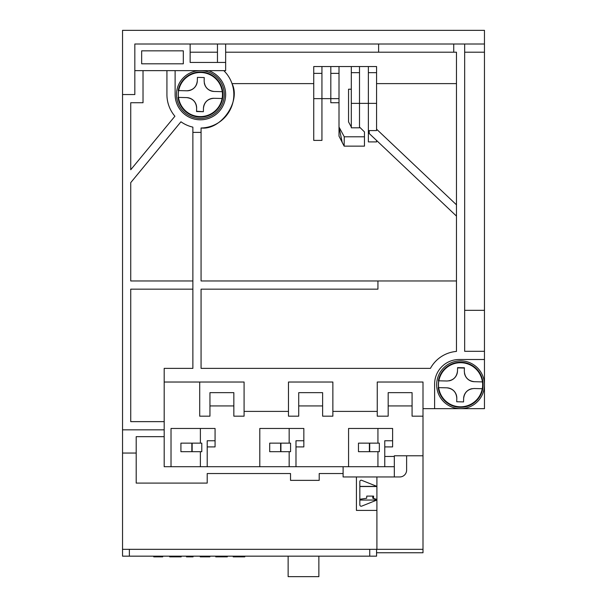 <?xml version="1.0" encoding="UTF-8"?>
<svg xmlns="http://www.w3.org/2000/svg" width="607" height="607" viewBox="0 0 607 607"><rect width="100%" height="100%" fill="white"/><g stroke="black" fill="none" stroke-linecap="round" stroke-linejoin="round"><path stroke-width="0.91" d="M359.837 500.047L376.909 500.047L376.909 486.389L361.711 480.312A1.366 1.366 0 0 0 359.837 481.579L359.837 504.865A1.366 1.366 0 0 0 361.711 506.132L376.909 500.047L376.909 510.411L356.423 510.411L356.423 476.95L343.107 476.95L343.107 466.707M122.538 94.54L134.83 94.54L134.83 44.008L484.462 44.008L484.462 30.35L122.538 30.35L122.538 549.335L376.909 549.335L376.909 510.411M423.003 416.174L412.077 416.174L412.077 392.653L388.177 392.653L388.177 416.174L377.25 416.174L377.25 382.031L423.003 382.031L423.003 549.335L376.909 549.335M122.538 453.05L136.196 453.05M122.538 429.832L164.194 429.832M166.925 70.64L166.925 94.54A33.461 33.461 0 0 0 174.907 116.233L130.733 169.755L130.733 102.735L143.024 102.735L143.024 70.64M164.194 421.637L130.733 421.637L130.733 289.16L192.874 289.16M192.874 280.965L130.733 280.965L130.733 182.631L180.954 121.779A33.461 33.461 0 0 0 192.874 127.144L192.874 368.373L164.194 368.373L164.194 466.707L171.022 466.707L171.022 428.466L215.068 428.466L215.068 446.904L207.215 446.904M453.733 44.008L453.733 52.202L456.464 52.202L456.464 351.415A32.778 32.778 0 0 0 430.424 368.373L201.069 368.373L201.069 289.16L377.933 289.16L377.933 280.965L201.069 280.965L201.069 127.994A33.461 33.461 0 0 0 223.801 70.64M208.58 70.64A25.266 25.266 0 0 1 197.609 119.655A25.266 25.266 0 0 1 175.12 94.54L175.12 70.64M164.194 436.661L136.196 436.661L136.196 483.096L207.215 483.096L207.215 473.536L290.525 473.536L290.525 480.365L319.206 480.365L319.206 473.536L343.107 473.536M423.003 455.781L394.322 455.781L394.322 476.95L356.423 476.95M134.83 70.64L225.652 70.64L225.652 44.008M201.069 127.994C220.994 130.414 241.169 101.475 232.011 83.614L313.743 83.614M201.069 132.394L192.874 132.394M484.462 44.008L484.462 408.663L434.612 408.663L434.612 384.079A24.584 24.584 0 0 1 459.196 359.496L484.462 359.496M423.003 408.663L434.612 408.663M394.322 476.95L399.785 476.95A6.829 6.829 0 0 0 406.614 470.122L406.614 455.781M171.022 466.707L348.57 466.707L348.57 428.466L392.615 428.466L392.615 446.904L384.762 446.904M412.077 405.931L388.177 405.931M377.25 411.394L332.864 411.394M322.62 405.931L298.72 405.931M288.477 411.394L244.09 411.394M233.847 405.931L209.946 405.931M199.703 382.031L199.703 416.174L209.946 416.174L209.946 392.653L233.847 392.653L233.847 416.174L244.09 416.174L244.09 382.031L164.194 382.031M259.796 466.707L259.796 428.466L303.841 428.466L303.841 446.904L295.988 446.904M484.462 351.301L464.659 351.301L464.659 44.008M359.837 486.389L376.909 486.389L376.909 476.95M394.322 466.707L348.57 466.707M183.314 50.836L141.659 50.836L141.659 63.811L183.314 63.811L183.314 50.836M190.143 44.008L190.143 62.445L225.652 62.445M376.568 140.46L376.568 141.909L368.373 141.909L368.373 103.372L376.568 103.372L376.568 130.573L369.223 130.573L369.223 133.51L456.464 216.092M342.295 142.812L339.01 127.022L339.01 136.15L344.139 146.135L364.466 146.135L364.466 131.909L359.496 127.022M313.743 140.407L321.938 140.407L321.938 66.542L313.743 66.542L313.743 140.407M464.659 310.329L484.462 310.329M217.458 62.445L217.458 44.008M217.458 52.202L190.143 52.202M484.462 52.202L464.659 52.202M453.733 52.202L378.616 52.202L378.616 44.008M378.616 52.202L225.652 52.202M303.841 440.758L295.988 440.758L295.988 466.707M215.068 440.758L207.215 440.758L207.215 466.707M298.72 392.653L322.62 392.653L322.62 416.174L332.864 416.174L332.864 382.031L288.477 382.031L288.477 416.174L298.72 416.174L298.72 392.653M394.322 456.464L384.762 456.464M456.464 280.965L377.933 280.965M200.386 466.707L200.386 451.684M200.386 443.148L200.386 428.466M289.16 466.707L289.16 451.684M289.16 443.148L289.16 428.466M377.933 466.707L377.933 451.684M377.933 443.148L377.933 428.466M392.615 440.758L384.762 440.758L384.762 466.707M351.301 72.665L351.301 127.811L359.496 127.811L359.496 72.665L351.301 72.665L351.301 66.542L339.01 66.542L339.01 127.022L344.26 136.795L364.466 136.795M456.464 83.614L376.568 83.614M359.496 72.665L359.496 66.542L368.373 66.542L368.373 103.372L351.301 103.372M344.139 146.135L344.26 136.795M376.568 129.177L456.464 204.809M351.301 127.022L348.547 121.893L348.547 89.214L351.301 89.214M368.373 66.542L376.568 66.542L376.568 103.372M368.373 72.665L376.568 72.665M351.301 66.542L359.496 66.542M313.743 98.638L330.815 98.638L330.815 102.735L339.01 102.735M313.743 73.371L321.938 73.371M339.01 66.542L321.938 66.542M339.01 98.638L330.815 98.638L330.815 73.371L339.01 73.371M330.815 66.542L330.815 73.371M376.568 552.749L423.003 552.749L423.003 549.335L414.467 549.335M376.568 549.335L376.568 556.164L122.538 556.164L122.538 549.335M369.739 556.164L369.739 549.335L129.367 549.335L129.367 556.164M162.714 556.164L162.714 556.847L153.738 556.847L153.738 556.164M181.167 556.164L181.167 556.847L180.507 556.847L180.507 556.164M178.321 556.164L178.321 556.847L180.507 556.847M171.204 556.164L171.204 556.847L178.321 556.847M169.672 556.164L169.672 556.847L171.204 556.847M193.049 556.164L193.049 556.847L186.486 556.847L186.486 556.164M209.863 556.164L209.863 556.847L200.227 556.847L200.227 556.164M227.329 556.164L227.329 556.847L221.434 556.847L221.434 556.164M215.728 556.164L215.728 556.847L221.434 556.847M233.194 556.164L233.194 556.847L244.788 556.847L244.788 556.164M244.575 556.164L244.575 556.847M239.416 556.164L239.416 556.847M233.847 556.164L233.847 556.847M288.135 556.164L288.135 576.65L318.865 576.65L318.865 556.164M191.85 451.684L180.924 451.684L180.924 443.148L191.85 443.148L191.85 451.684L201.797 451.684L201.797 443.148L192.146 443.148L192.146 451.684M201.797 443.148L201.797 451.684M280.624 451.684L269.698 451.684L269.698 443.148L280.624 443.148L280.624 451.684L290.571 451.684L290.571 443.148L280.92 443.148L280.92 451.684M290.571 443.148L290.571 451.684M369.397 451.684L358.471 451.684L358.471 443.148L369.397 443.148L369.397 451.684L379.345 451.684L379.345 443.148L369.693 443.148L369.693 451.684M379.345 443.148L379.345 451.684M482.292 388.723L474.128 388.518L482.292 388.723A22.087 22.087 0 0 0 482.459 381.902L474.302 381.697L482.459 381.902M482.747 385.324A22.193 22.193 0 0 0 461.123 362.576A22.193 22.193 0 0 0 438.375 384.201A22.193 22.193 0 0 0 460 406.948A22.193 22.193 0 0 0 482.747 385.324M438.831 380.801L446.995 381.006L438.831 380.801A22.087 22.087 0 0 0 438.664 387.623L446.82 387.827L438.664 387.623M446.995 381.006C453.209 380.528 456.707 377.205 457.496 371.021L457.579 367.607L464.408 367.781L464.317 371.196C464.795 377.41 468.118 380.908 474.302 381.697A10.243 10.243 0 0 1 464.454 373.115M474.128 388.518C467.914 388.996 464.416 392.319 463.627 398.503L463.543 401.917L456.714 401.743L456.805 398.329C456.327 392.114 453.004 388.617 446.82 387.827A10.243 10.243 0 0 1 456.805 398.329M464.401 368.062L457.572 367.895M448.914 380.87A10.243 10.243 0 0 0 457.496 371.021M456.714 401.743L463.543 401.917M472.208 388.655A10.243 10.243 0 0 0 463.627 398.503M438.724 380.794L438.383 380.786A22.535 22.535 0 0 1 473.278 366.158A22.535 22.535 0 0 1 472.322 403.981A22.535 22.535 0 0 1 438.208 387.615L438.55 387.623M484.454 385.362A23.901 23.901 0 0 0 461.161 360.869A23.901 23.901 0 0 0 436.668 384.163A23.901 23.901 0 0 0 459.962 408.655A23.901 23.901 0 0 0 484.454 385.362M222.116 98.501L213.952 98.296L222.116 98.501A22.087 22.087 0 0 0 222.283 91.68L214.127 91.475L222.283 91.68M222.572 95.102A22.193 22.193 0 0 0 200.947 72.354A22.193 22.193 0 0 0 178.2 93.979A22.193 22.193 0 0 0 199.824 116.726A22.193 22.193 0 0 0 222.572 95.102M178.655 90.58L186.819 90.784L178.655 90.58A22.087 22.087 0 0 0 178.488 97.401L186.645 97.606L178.488 97.401M197.321 80.799A10.243 10.243 0 0 1 186.819 90.784C193.034 90.306 196.531 86.983 197.321 80.799L197.404 77.385L204.233 77.559L204.142 80.974C204.62 87.188 207.943 90.686 214.127 91.475A10.243 10.243 0 0 1 204.278 82.893M203.451 108.281A10.243 10.243 0 0 1 213.952 98.296C207.738 98.774 204.24 102.097 203.451 108.281L203.368 111.696L196.539 111.521L196.63 108.107C196.152 101.893 192.829 98.395 186.645 97.606A10.243 10.243 0 0 1 196.63 108.107M204.233 77.559L197.404 77.385M196.547 111.24L203.368 111.696M178.549 90.572L178.208 90.564A22.535 22.535 0 0 1 213.103 75.936A22.535 22.535 0 0 1 212.147 113.759A22.535 22.535 0 0 1 178.033 97.393L178.375 97.401M224.279 95.14A23.901 23.901 0 0 0 200.985 70.647A23.901 23.901 0 0 0 176.493 93.941A23.901 23.901 0 0 0 199.786 118.433A23.901 23.901 0 0 0 224.279 95.14M359.837 499.273L366.674 498.256L366.757 496.101L373.586 496.101L373.495 498.362L376.909 499.462M376.158 499.47L372.804 498.256L372.721 496.101M438.869 380.801A22.049 22.049 0 0 1 482.421 381.902M482.254 388.723A22.049 22.049 0 0 1 438.702 387.623M178.693 90.58A22.049 22.049 0 0 1 222.245 91.68M222.079 98.501A22.049 22.049 0 0 1 178.526 97.401M359.837 486.541L376.909 486.541M372.804 496.215L372.804 498.256"/></g></svg>
